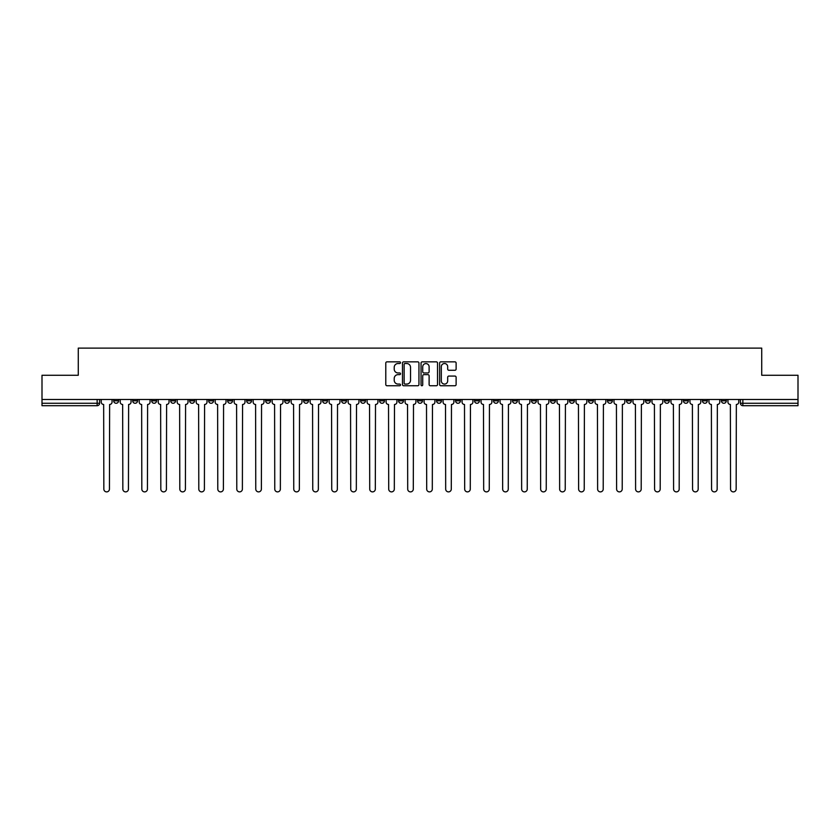 <?xml version="1.0" encoding="UTF-8"?>
<svg xmlns="http://www.w3.org/2000/svg" width="840" height="840" viewBox="0 0 840 840"><rect width="100%" height="100%" fill="white"/><g stroke="black" fill="none" stroke-linecap="round" stroke-linejoin="round"><path stroke-width="1.26" d="M400.522 362.691A0.84 0.84 0 0 0 399.683 361.851L386.988 361.851A1.197 1.197 0 0 0 385.791 363.048L385.791 384.552A1.197 1.197 0 0 0 386.988 385.749L399.683 385.749A0.84 0.84 0 0 0 400.522 384.909A0.84 0.84 0 0 0 399.683 384.08L398.044 384.08A3.822 3.822 0 0 1 394.223 380.257L394.223 378.462A3.822 3.822 0 0 1 398.044 374.64L399.683 374.64A0.84 0.84 0 0 0 400.522 373.8A0.84 0.84 0 0 0 399.683 372.96L398.044 372.96A3.822 3.822 0 0 1 394.223 369.138L394.223 367.343A3.822 3.822 0 0 1 398.044 363.52L399.683 363.52A0.84 0.84 0 0 0 400.522 362.691M626.472 399.483L626.472 400.827L631.344 400.827A2.436 2.436 0 0 1 628.908 403.263A2.436 2.436 0 0 1 626.472 400.827L626.472 399.483M607.477 399.483L607.477 400.827L612.35 400.827A2.436 2.436 0 0 1 609.913 403.263A2.436 2.436 0 0 1 607.477 400.827L607.477 399.483M493.531 399.483L493.531 400.827L498.404 400.827A2.436 2.436 0 0 1 495.968 403.263A2.436 2.436 0 0 1 493.531 400.827L493.531 399.483M474.537 399.483L474.537 400.827L479.409 400.827A2.436 2.436 0 0 1 476.973 403.263A2.436 2.436 0 0 1 474.537 400.827L474.537 399.483M455.553 399.483L455.553 400.827L460.415 400.827A2.436 2.436 0 0 1 457.979 403.263A2.436 2.436 0 0 1 455.553 400.827L455.553 399.483M417.564 399.483L417.564 400.827L422.436 400.827A2.436 2.436 0 0 1 420 403.263A2.436 2.436 0 0 1 417.564 400.827L417.564 399.483M379.586 400.827L379.586 399.483L379.586 400.827A2.436 2.436 0 0 0 382.022 403.263A2.436 2.436 0 0 1 379.586 400.827L384.447 400.827A2.436 2.436 0 0 1 382.022 403.263A2.436 2.436 0 0 0 384.447 400.827L384.447 399.483L384.447 400.827M360.591 400.827L360.591 399.483L360.591 400.827A2.436 2.436 0 0 0 363.027 403.263A2.436 2.436 0 0 1 360.591 400.827L365.463 400.827A2.436 2.436 0 0 1 363.027 403.263M341.596 400.827L341.596 399.483L341.596 400.827A2.436 2.436 0 0 0 344.032 403.263A2.436 2.436 0 0 1 341.596 400.827L346.469 400.827A2.436 2.436 0 0 1 344.032 403.263A2.436 2.436 0 0 0 346.469 400.827L346.469 399.483L346.469 400.827M322.613 399.483L322.613 400.827L327.474 400.827A2.436 2.436 0 0 1 325.048 403.263A2.436 2.436 0 0 1 322.613 400.827L322.613 399.483M303.618 399.483L303.618 400.827L308.49 400.827A2.436 2.436 0 0 1 306.054 403.263A2.436 2.436 0 0 1 303.618 400.827L303.618 399.483M284.623 399.483L284.623 400.827L289.495 400.827A2.436 2.436 0 0 1 287.06 403.263A2.436 2.436 0 0 1 284.623 400.827L284.623 399.483M265.639 400.827L265.639 399.483L265.639 400.827A2.436 2.436 0 0 0 268.065 403.263A2.436 2.436 0 0 1 265.639 400.827L270.501 400.827A2.436 2.436 0 0 1 268.065 403.263M227.651 400.827L227.651 399.483L227.651 400.827A2.436 2.436 0 0 0 230.087 403.263A2.436 2.436 0 0 1 227.651 400.827L232.523 400.827A2.436 2.436 0 0 1 230.087 403.263A2.436 2.436 0 0 0 232.523 400.827L232.523 399.483L232.523 400.827M208.656 400.827L208.656 399.483L208.656 400.827A2.436 2.436 0 0 0 211.092 403.263A2.436 2.436 0 0 1 208.656 400.827L213.528 400.827A2.436 2.436 0 0 1 211.092 403.263A2.436 2.436 0 0 0 213.528 400.827L213.528 399.483L213.528 400.827M189.672 400.827L189.672 399.483L189.672 400.827A2.436 2.436 0 0 0 192.108 403.263A2.436 2.436 0 0 1 189.672 400.827L194.544 400.827A2.436 2.436 0 0 1 192.108 403.263A2.436 2.436 0 0 0 194.544 400.827L194.544 399.483L194.544 400.827M170.678 400.827L170.678 399.483L170.678 400.827A2.436 2.436 0 0 0 173.114 403.263A2.436 2.436 0 0 1 170.678 400.827L175.549 400.827A2.436 2.436 0 0 1 173.114 403.263M151.683 400.827L151.683 399.483L151.683 400.827A2.436 2.436 0 0 0 154.119 403.263A2.436 2.436 0 0 1 151.683 400.827L156.555 400.827A2.436 2.436 0 0 1 154.119 403.263A2.436 2.436 0 0 0 156.555 400.827L156.555 399.483L156.555 400.827M132.699 400.827L132.699 399.483L132.699 400.827A2.436 2.436 0 0 0 135.135 403.263A2.436 2.436 0 0 1 132.699 400.827L137.56 400.827A2.436 2.436 0 0 1 135.135 403.263A2.436 2.436 0 0 0 137.56 400.827L137.56 399.483L137.56 400.827M454.923 370.272A1.197 1.197 0 0 0 456.12 369.075L456.12 363.048A1.197 1.197 0 0 0 454.923 361.851L440.822 361.851A1.197 1.197 0 0 0 439.625 363.048L439.625 384.552A1.197 1.197 0 0 0 440.822 385.749L454.923 385.749A1.197 1.197 0 0 0 456.12 384.552L456.12 377.265A1.197 1.197 0 0 0 454.923 376.068L448.886 376.068A1.197 1.197 0 0 0 447.689 377.265L447.689 380.877A3.192 3.192 0 0 1 444.497 384.08A3.192 3.192 0 0 1 441.305 380.877L441.305 366.723A3.192 3.192 0 0 1 444.497 363.52A3.192 3.192 0 0 1 447.689 366.723L447.689 369.075A1.197 1.197 0 0 0 448.886 370.272L454.923 370.272M42 399.483L42 375.26L78.278 375.26L78.278 348.117L761.723 348.117L761.723 375.26L798 375.26L798 399.483L42 399.483L42 403.263L99.582 403.263L99.582 399.483L99.582 403.263A2.436 2.436 0 0 1 97.146 405.699L42 405.699L42 403.263M418.95 363.048A1.197 1.197 0 0 0 417.764 361.851L403.662 361.851A1.197 1.197 0 0 0 402.465 363.048L402.465 384.552A1.197 1.197 0 0 0 403.662 385.749L417.764 385.749A1.197 1.197 0 0 0 418.95 384.552L418.95 363.048M422.237 361.851L436.338 361.851A1.197 1.197 0 0 1 437.535 363.048L437.535 384.552A1.197 1.197 0 0 1 436.338 385.749L430.311 385.749A1.197 1.197 0 0 1 429.114 384.552L429.114 375.827A1.197 1.197 0 0 0 427.917 374.64L423.917 374.64A1.197 1.197 0 0 0 422.719 375.827L422.719 384.909A0.84 0.84 0 0 1 421.88 385.749A0.84 0.84 0 0 1 421.05 384.909L421.05 363.048A1.197 1.197 0 0 1 422.237 361.851M740.418 399.483L740.418 403.263L798 403.263L798 405.699L742.854 405.699A2.436 2.436 0 0 1 740.418 403.263A2.436 2.436 0 0 0 742.854 405.699L742.854 399.483M798 399.483L798 403.263M726.296 399.483L726.296 400.827A2.436 2.436 0 0 1 723.86 403.263A2.436 2.436 0 0 1 721.424 400.827L726.296 400.827M721.424 399.483L721.424 400.827M707.301 399.483L707.301 400.827A2.436 2.436 0 0 1 704.865 403.263A2.436 2.436 0 0 1 702.44 400.827L707.301 400.827M702.44 399.483L702.44 400.827M688.317 399.483L688.317 400.827A2.436 2.436 0 0 1 685.881 403.263A2.436 2.436 0 0 1 683.445 400.827A2.436 2.436 0 0 0 685.881 403.263M683.445 399.483L683.445 400.827L688.317 400.827M669.323 399.483L669.323 400.827A2.436 2.436 0 0 1 666.887 403.263A2.436 2.436 0 0 1 664.45 400.827L669.323 400.827M664.45 399.483L664.45 400.827M650.328 399.483L650.328 400.827A2.436 2.436 0 0 1 647.892 403.263A2.436 2.436 0 0 1 645.456 400.827L650.328 400.827M645.456 399.483L645.456 400.827M631.344 399.483L631.344 400.827M612.35 399.483L612.35 400.827L612.35 399.483M593.355 399.483L593.355 400.827A2.436 2.436 0 0 1 590.919 403.263A2.436 2.436 0 0 1 588.483 400.827L593.355 400.827M588.483 399.483L588.483 400.827M574.361 399.483L574.361 400.827A2.436 2.436 0 0 1 571.935 403.263A2.436 2.436 0 0 1 569.499 400.827L574.361 400.827M569.499 399.483L569.499 400.827M555.376 399.483L555.376 400.827A2.436 2.436 0 0 1 552.941 403.263A2.436 2.436 0 0 1 550.505 400.827L555.376 400.827M550.505 399.483L550.505 400.827M536.382 399.483L536.382 400.827A2.436 2.436 0 0 1 533.946 403.263A2.436 2.436 0 0 1 531.51 400.827L536.382 400.827M531.51 399.483L531.51 400.827M517.388 399.483L517.388 400.827A2.436 2.436 0 0 1 514.952 403.263A2.436 2.436 0 0 1 512.526 400.827L517.388 400.827M512.526 399.483L512.526 400.827M498.404 399.483L498.404 400.827A2.436 2.436 0 0 1 495.968 403.263M479.409 399.483L479.409 400.827M460.415 400.827L460.415 399.483L460.415 400.827A2.436 2.436 0 0 1 457.979 403.263M441.431 399.483L441.431 400.827A2.436 2.436 0 0 1 438.995 403.263A2.436 2.436 0 0 1 436.558 400.827A2.436 2.436 0 0 0 438.995 403.263A2.436 2.436 0 0 0 441.431 400.827L436.558 400.827L436.558 399.483M422.436 400.827L422.436 399.483L422.436 400.827A2.436 2.436 0 0 1 420 403.263M403.442 399.483L403.442 400.827A2.436 2.436 0 0 1 401.006 403.263A2.436 2.436 0 0 1 398.57 400.827A2.436 2.436 0 0 0 401.006 403.263M398.57 399.483L398.57 400.827L403.442 400.827M365.463 399.483L365.463 400.827L365.463 399.483M327.474 400.827L327.474 399.483L327.474 400.827A2.436 2.436 0 0 1 325.048 403.263M308.49 400.827L308.49 399.483L308.49 400.827A2.436 2.436 0 0 1 306.054 403.263M289.495 400.827L289.495 399.483L289.495 400.827A2.436 2.436 0 0 1 287.06 403.263M270.501 399.483L270.501 400.827L270.501 399.483M251.517 400.827L251.517 399.483L251.517 400.827A2.436 2.436 0 0 1 249.081 403.263A2.436 2.436 0 0 1 246.645 400.827L251.517 400.827A2.436 2.436 0 0 1 249.081 403.263M246.645 399.483L246.645 400.827M175.549 399.483L175.549 400.827L175.549 399.483M118.577 399.483L118.577 400.827A2.436 2.436 0 0 1 116.141 403.263A2.436 2.436 0 0 1 113.705 400.827A2.436 2.436 0 0 0 116.141 403.263A2.436 2.436 0 0 0 118.577 400.827L118.577 399.483M113.705 399.483L113.705 400.827L118.577 400.827M97.146 399.483L97.146 405.699A2.436 2.436 0 0 0 99.582 403.263M404.975 363.52A0.84 0.84 0 0 0 404.135 364.361L404.135 383.24A0.84 0.84 0 0 0 404.975 384.08L406.707 384.08A3.822 3.822 0 0 0 410.529 380.257L410.529 367.343A3.822 3.822 0 0 0 406.707 363.52L404.975 363.52M429.114 366.776A3.192 3.192 0 0 0 425.911 363.584A3.192 3.192 0 0 0 422.719 366.776L422.719 371.774A1.197 1.197 0 0 0 423.917 372.96L427.917 372.96A1.197 1.197 0 0 0 429.114 371.774L429.114 366.776M101.231 399.483L101.231 402.045A2.436 2.436 0 0 0 103.656 404.481L103.845 489.09A2.804 2.804 0 0 0 106.648 491.883A2.804 2.804 0 0 0 109.442 489.09L109.63 404.481A2.436 2.436 0 0 0 112.056 402.045L112.056 399.483M120.215 399.483L120.215 402.045A2.436 2.436 0 0 0 122.651 404.481L122.84 489.09A2.804 2.804 0 0 0 125.633 491.883A2.804 2.804 0 0 0 128.436 489.09L128.614 404.481A2.436 2.436 0 0 0 131.05 402.045L131.05 399.483M139.209 399.483L139.209 402.045A2.436 2.436 0 0 0 141.645 404.481L141.823 489.09A2.804 2.804 0 0 0 144.627 491.883A2.804 2.804 0 0 0 147.43 489.09L147.609 404.481A2.436 2.436 0 0 0 150.045 402.045L150.045 399.483M158.203 399.483L158.203 402.045A2.436 2.436 0 0 0 160.64 404.481L160.818 489.09A2.804 2.804 0 0 0 163.622 491.883A2.804 2.804 0 0 0 166.415 489.09L166.603 404.481A2.436 2.436 0 0 0 169.04 402.045L169.04 399.483M177.188 399.483L177.188 402.045A2.436 2.436 0 0 0 179.624 404.481L179.812 489.09A2.804 2.804 0 0 0 182.606 491.883A2.804 2.804 0 0 0 185.409 489.09L185.588 404.481A2.436 2.436 0 0 0 188.024 402.045L188.024 399.483M196.182 399.483L196.182 402.045A2.436 2.436 0 0 0 198.618 404.481L198.797 489.09A2.804 2.804 0 0 0 201.6 491.883A2.804 2.804 0 0 0 204.404 489.09L204.582 404.481A2.436 2.436 0 0 0 207.018 402.045L207.018 399.483M215.177 399.483L215.177 402.045A2.436 2.436 0 0 0 217.613 404.481L217.791 489.09A2.804 2.804 0 0 0 220.595 491.883A2.804 2.804 0 0 0 223.388 489.09L223.577 404.481A2.436 2.436 0 0 0 226.013 402.045L226.013 399.483M234.161 399.483L234.161 402.045A2.436 2.436 0 0 0 236.597 404.481L236.786 489.09A2.804 2.804 0 0 0 239.578 491.883A2.804 2.804 0 0 0 242.382 489.09L242.56 404.481A2.436 2.436 0 0 0 244.997 402.045L244.997 399.483M253.155 399.483L253.155 402.045A2.436 2.436 0 0 0 255.591 404.481L255.77 489.09A2.804 2.804 0 0 0 258.573 491.883A2.804 2.804 0 0 0 261.377 489.09L261.555 404.481A2.436 2.436 0 0 0 263.991 402.045L263.991 399.483M272.149 399.483L272.149 402.045A2.436 2.436 0 0 0 274.586 404.481L274.764 489.09A2.804 2.804 0 0 0 277.568 491.883A2.804 2.804 0 0 0 280.361 489.09L280.55 404.481A2.436 2.436 0 0 0 282.986 402.045L282.986 399.483M291.144 399.483L291.144 402.045A2.436 2.436 0 0 0 293.57 404.481L293.758 489.09A2.804 2.804 0 0 0 296.552 491.883A2.804 2.804 0 0 0 299.355 489.09L299.544 404.481A2.436 2.436 0 0 0 301.969 402.045L301.969 399.483M310.128 399.483L310.128 402.045A2.436 2.436 0 0 0 312.564 404.481L312.753 489.09A2.804 2.804 0 0 0 315.546 491.883A2.804 2.804 0 0 0 318.35 489.09L318.528 404.481A2.436 2.436 0 0 0 320.964 402.045L320.964 399.483M329.123 399.483L329.123 402.045A2.436 2.436 0 0 0 331.558 404.481L331.737 489.09A2.804 2.804 0 0 0 334.541 491.883A2.804 2.804 0 0 0 337.344 489.09L337.522 404.481A2.436 2.436 0 0 0 339.959 402.045L339.959 399.483M348.117 399.483L348.117 402.045A2.436 2.436 0 0 0 350.553 404.481L350.731 489.09A2.804 2.804 0 0 0 353.535 491.883A2.804 2.804 0 0 0 356.328 489.09L356.517 404.481A2.436 2.436 0 0 0 358.953 402.045L358.953 399.483M367.101 399.483L367.101 402.045A2.436 2.436 0 0 0 369.537 404.481L369.726 489.09A2.804 2.804 0 0 0 372.519 491.883A2.804 2.804 0 0 0 375.322 489.09L375.501 404.481A2.436 2.436 0 0 0 377.937 402.045L377.937 399.483M386.096 399.483L386.096 402.045A2.436 2.436 0 0 0 388.531 404.481L388.71 489.09A2.804 2.804 0 0 0 391.514 491.883A2.804 2.804 0 0 0 394.317 489.09L394.495 404.481A2.436 2.436 0 0 0 396.931 402.045L396.931 399.483M405.09 399.483L405.09 402.045A2.436 2.436 0 0 0 407.526 404.481L407.705 489.09A2.804 2.804 0 0 0 410.508 491.883A2.804 2.804 0 0 0 413.301 489.09L413.49 404.481A2.436 2.436 0 0 0 415.926 402.045L415.926 399.483M424.074 399.483L424.074 402.045A2.436 2.436 0 0 0 426.51 404.481L426.699 489.09A2.804 2.804 0 0 0 429.492 491.883A2.804 2.804 0 0 0 432.296 489.09L432.474 404.481A2.436 2.436 0 0 0 434.91 402.045L434.91 399.483M443.069 399.483L443.069 402.045A2.436 2.436 0 0 0 445.505 404.481L445.683 489.09A2.804 2.804 0 0 0 448.487 491.883A2.804 2.804 0 0 0 451.29 489.09L451.469 404.481A2.436 2.436 0 0 0 453.905 402.045L453.905 399.483M462.063 399.483L462.063 402.045A2.436 2.436 0 0 0 464.499 404.481L464.678 489.09A2.804 2.804 0 0 0 467.481 491.883A2.804 2.804 0 0 0 470.274 489.09L470.463 404.481A2.436 2.436 0 0 0 472.899 402.045L472.899 399.483M481.047 399.483L481.047 402.045A2.436 2.436 0 0 0 483.483 404.481L483.672 489.09A2.804 2.804 0 0 0 486.465 491.883A2.804 2.804 0 0 0 489.269 489.09L489.447 404.481A2.436 2.436 0 0 0 491.883 402.045L491.883 399.483M500.042 399.483L500.042 402.045A2.436 2.436 0 0 0 502.478 404.481L502.656 489.09A2.804 2.804 0 0 0 505.459 491.883A2.804 2.804 0 0 0 508.263 489.09L508.442 404.481A2.436 2.436 0 0 0 510.878 402.045L510.878 399.483M519.036 399.483L519.036 402.045A2.436 2.436 0 0 0 521.472 404.481L521.651 489.09A2.804 2.804 0 0 0 524.454 491.883A2.804 2.804 0 0 0 527.247 489.09L527.436 404.481A2.436 2.436 0 0 0 529.872 402.045L529.872 399.483M538.03 399.483L538.03 402.045A2.436 2.436 0 0 0 540.456 404.481L540.645 489.09A2.804 2.804 0 0 0 543.449 491.883A2.804 2.804 0 0 0 546.242 489.09L546.43 404.481A2.436 2.436 0 0 0 548.856 402.045L548.856 399.483M557.014 399.483L557.014 402.045A2.436 2.436 0 0 0 559.45 404.481L559.639 489.09A2.804 2.804 0 0 0 562.433 491.883A2.804 2.804 0 0 0 565.236 489.09L565.415 404.481A2.436 2.436 0 0 0 567.851 402.045L567.851 399.483M576.009 399.483L576.009 402.045A2.436 2.436 0 0 0 578.445 404.481L578.624 489.09A2.804 2.804 0 0 0 581.427 491.883A2.804 2.804 0 0 0 584.231 489.09L584.409 404.481A2.436 2.436 0 0 0 586.845 402.045L586.845 399.483M595.004 399.483L595.004 402.045A2.436 2.436 0 0 0 597.44 404.481L597.618 489.09A2.804 2.804 0 0 0 600.422 491.883A2.804 2.804 0 0 0 603.215 489.09L603.404 404.481A2.436 2.436 0 0 0 605.84 402.045L605.84 399.483M613.988 399.483L613.988 402.045A2.436 2.436 0 0 0 616.424 404.481L616.613 489.09A2.804 2.804 0 0 0 619.405 491.883A2.804 2.804 0 0 0 622.209 489.09L622.388 404.481A2.436 2.436 0 0 0 624.824 402.045L624.824 399.483M632.982 399.483L632.982 402.045A2.436 2.436 0 0 0 635.418 404.481L635.597 489.09A2.804 2.804 0 0 0 638.4 491.883A2.804 2.804 0 0 0 641.203 489.09L641.382 404.481A2.436 2.436 0 0 0 643.818 402.045L643.818 399.483M651.976 399.483L651.976 402.045A2.436 2.436 0 0 0 654.413 404.481L654.591 489.09A2.804 2.804 0 0 0 657.395 491.883A2.804 2.804 0 0 0 660.188 489.09L660.376 404.481A2.436 2.436 0 0 0 662.812 402.045L662.812 399.483M670.961 399.483L670.961 402.045A2.436 2.436 0 0 0 673.397 404.481L673.586 489.09A2.804 2.804 0 0 0 676.379 491.883A2.804 2.804 0 0 0 679.182 489.09L679.361 404.481A2.436 2.436 0 0 0 681.797 402.045L681.797 399.483M689.955 399.483L689.955 402.045A2.436 2.436 0 0 0 692.391 404.481L692.57 489.09A2.804 2.804 0 0 0 695.373 491.883A2.804 2.804 0 0 0 698.177 489.09L698.355 404.481A2.436 2.436 0 0 0 700.791 402.045L700.791 399.483M708.95 399.483L708.95 402.045A2.436 2.436 0 0 0 711.385 404.481L711.564 489.09A2.804 2.804 0 0 0 714.368 491.883A2.804 2.804 0 0 0 717.161 489.09L717.35 404.481A2.436 2.436 0 0 0 719.786 402.045L719.786 399.483M727.944 399.483L727.944 402.045A2.436 2.436 0 0 0 730.37 404.481L730.558 489.09A2.804 2.804 0 0 0 733.351 491.883A2.804 2.804 0 0 0 736.155 489.09L736.344 404.481A2.436 2.436 0 0 0 738.77 402.045L738.77 399.483"/></g></svg>
